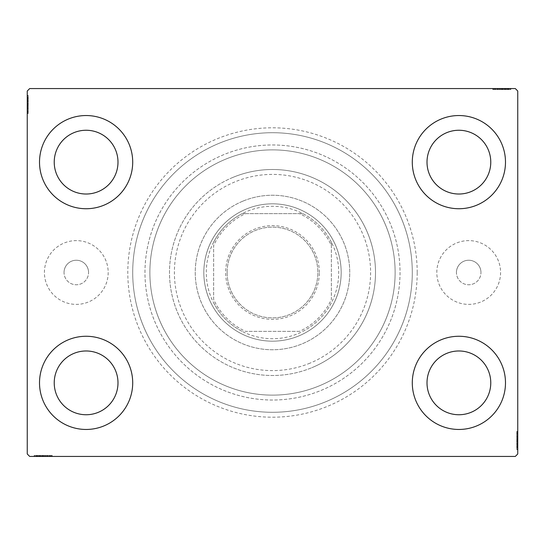 <?xml version="1.0" encoding="UTF-8"?>
<svg xmlns="http://www.w3.org/2000/svg" width="545" height="545" viewBox="0 0 545 545"><rect width="100%" height="100%" fill="white"/><g stroke="black" fill="none" stroke-linecap="round" stroke-linejoin="round"><path stroke-width="0.41" stroke-dasharray="2.73 2.04" d="M456.438 272.5A12.263 12.263 0 0 1 468.7 260.238A12.263 12.263 0 0 1 480.963 272.5A12.263 12.263 0 0 0 468.7 260.238A12.263 12.263 0 0 0 456.438 272.5A12.263 12.263 0 0 0 468.7 284.762A12.263 12.263 0 0 0 480.963 272.5A12.263 12.263 0 0 1 468.7 284.762A12.263 12.263 0 0 1 456.438 272.5M64.038 272.5A12.263 12.263 0 0 1 76.3 260.238A12.263 12.263 0 0 1 88.562 272.5A12.263 12.263 0 0 0 76.3 260.238A12.263 12.263 0 0 0 64.038 272.5A12.263 12.263 0 0 0 76.3 284.762A12.263 12.263 0 0 0 88.562 272.5A12.263 12.263 0 0 1 76.3 284.762A12.263 12.263 0 0 1 64.038 272.5M44.418 272.5A31.883 31.883 0 0 1 76.3 240.618A31.883 31.883 0 0 1 108.183 272.5A31.883 31.883 0 0 1 76.3 304.382A31.883 31.883 0 0 1 44.418 272.5A31.883 31.883 0 0 1 76.3 240.618A31.883 31.883 0 0 1 108.183 272.5A31.883 31.883 0 0 1 76.3 304.382A31.883 31.883 0 0 1 44.418 272.5M436.818 272.5A31.883 31.883 0 0 1 468.7 240.618A31.883 31.883 0 0 1 500.582 272.5A31.883 31.883 0 0 1 468.7 304.382A31.883 31.883 0 0 1 436.818 272.5A31.883 31.883 0 0 1 468.7 240.618A31.883 31.883 0 0 1 500.582 272.5A31.883 31.883 0 0 1 468.7 304.382A31.883 31.883 0 0 1 436.818 272.5M417.197 272.5A144.698 144.698 0 0 0 272.5 127.802A144.698 144.698 0 0 0 127.802 272.5A144.698 144.698 0 0 0 272.5 417.197A144.698 144.698 0 0 0 417.197 272.5M132.708 272.5A139.792 139.792 0 0 1 272.5 132.708A139.792 139.792 0 0 1 412.293 272.5A139.792 139.792 0 0 1 272.5 412.293A139.792 139.792 0 0 1 132.708 272.5A139.792 139.792 0 0 1 272.5 132.708A139.792 139.792 0 0 1 412.293 272.5A139.792 139.792 0 0 1 272.5 412.293A139.792 139.792 0 0 1 132.708 272.5M39.513 382.863A46.598 46.598 0 0 1 86.11 336.265A46.598 46.598 0 0 1 132.708 382.863A46.598 46.598 0 0 1 86.11 429.46A46.598 46.598 0 0 1 39.513 382.863A46.598 46.598 0 0 1 86.11 336.265A46.598 46.598 0 0 1 132.708 382.863A46.598 46.598 0 0 1 86.11 429.46A46.598 46.598 0 0 1 39.513 382.863A46.598 46.598 0 0 1 86.11 336.265A46.598 46.598 0 0 1 132.708 382.863A46.598 46.598 0 0 1 86.11 429.46A46.598 46.598 0 0 1 39.513 382.863M412.293 162.138A46.598 46.598 0 0 1 458.89 115.54A46.598 46.598 0 0 1 505.488 162.138A46.598 46.598 0 0 1 458.89 208.735A46.598 46.598 0 0 1 412.293 162.138A46.598 46.598 0 0 1 458.89 115.54A46.598 46.598 0 0 1 505.488 162.138A46.598 46.598 0 0 1 458.89 208.735A46.598 46.598 0 0 1 412.293 162.138A46.598 46.598 0 0 1 458.89 115.54A46.598 46.598 0 0 1 505.488 162.138A46.598 46.598 0 0 1 458.89 208.735A46.598 46.598 0 0 1 412.293 162.138M412.293 382.863A46.598 46.598 0 0 1 458.89 336.265A46.598 46.598 0 0 1 505.488 382.863A46.598 46.598 0 0 1 458.89 429.46A46.598 46.598 0 0 1 412.293 382.863A46.598 46.598 0 0 1 458.89 336.265A46.598 46.598 0 0 1 505.488 382.863A46.598 46.598 0 0 1 458.89 429.46A46.598 46.598 0 0 1 412.293 382.863A46.598 46.598 0 0 1 458.89 336.265A46.598 46.598 0 0 1 505.488 382.863A46.598 46.598 0 0 1 458.89 429.46A46.598 46.598 0 0 1 412.293 382.863M39.513 162.138A46.598 46.598 0 0 1 86.11 115.54A46.598 46.598 0 0 1 132.708 162.138A46.598 46.598 0 0 1 86.11 208.735A46.598 46.598 0 0 1 39.513 162.138A46.598 46.598 0 0 1 86.11 115.54A46.598 46.598 0 0 1 132.708 162.138A46.598 46.598 0 0 1 86.11 208.735A46.598 46.598 0 0 1 39.513 162.138A46.598 46.598 0 0 1 86.11 115.54A46.598 46.598 0 0 1 132.708 162.138A46.598 46.598 0 0 1 86.11 208.735A46.598 46.598 0 0 1 39.513 162.138M149.875 272.5A122.625 122.625 0 0 1 272.5 149.875A122.625 122.625 0 0 1 395.125 272.5A122.625 122.625 0 0 1 272.5 395.125A122.625 122.625 0 0 1 149.875 272.5A122.625 122.625 0 0 1 272.5 149.875A122.625 122.625 0 0 1 395.125 272.5A122.625 122.625 0 0 1 272.5 395.125A122.625 122.625 0 0 1 149.875 272.5A122.625 122.625 0 0 1 272.5 149.875A122.625 122.625 0 0 1 395.125 272.5A122.625 122.625 0 0 1 272.5 395.125A122.625 122.625 0 0 1 149.875 272.5A122.625 122.625 0 0 1 272.5 149.875A122.625 122.625 0 0 1 395.125 272.5A122.625 122.625 0 0 1 272.5 395.125A122.625 122.625 0 0 1 149.875 272.5M144.97 272.5A127.53 127.53 0 0 1 272.5 144.97A127.53 127.53 0 0 1 400.03 272.5A127.53 127.53 0 0 1 272.5 400.03A127.53 127.53 0 0 1 144.97 272.5A127.53 127.53 0 0 1 272.5 144.97A127.53 127.53 0 0 1 400.03 272.5A127.53 127.53 0 0 1 272.5 400.03A127.53 127.53 0 0 1 144.97 272.5M54.227 162.138A31.883 31.883 0 0 1 86.11 130.255A31.883 31.883 0 0 1 117.992 162.138A31.883 31.883 0 0 1 86.11 194.02A31.883 31.883 0 0 1 54.227 162.138M427.007 382.863A31.883 31.883 0 0 1 458.89 350.98A31.883 31.883 0 0 1 490.772 382.863A31.883 31.883 0 0 1 458.89 414.745A31.883 31.883 0 0 1 427.007 382.863M427.007 162.138A31.883 31.883 0 0 1 458.89 130.255A31.883 31.883 0 0 1 490.772 162.138A31.883 31.883 0 0 1 458.89 194.02A31.883 31.883 0 0 1 427.007 162.138M54.227 382.863A31.883 31.883 0 0 1 86.11 350.98A31.883 31.883 0 0 1 117.992 382.863A31.883 31.883 0 0 1 86.11 414.745A31.883 31.883 0 0 1 54.227 382.863M508.853 89.543L493.225 89.543L510.393 89.543L497.844 89.543L499.697 89.543L499.704 88.562L497.626 88.562L510.611 88.562L497.626 88.562L510.393 88.562L497.844 88.562L499.697 88.562L499.697 89.543L497.626 89.543L497.619 88.562L510.611 88.562L493.225 88.562L510.393 88.562L493.225 88.562L510.393 88.562L493.225 88.562L510.393 88.562L493.225 88.562L510.393 88.562L497.619 88.562L497.626 89.543L510.393 89.543L510.393 88.562L493.225 88.562L510.835 88.562L493.225 88.562L510.393 88.562L493.225 88.562L510.393 88.562L510.393 89.543L504.888 89.543L504.888 88.562L504.888 89.543L510.393 89.543L510.393 88.562L510.393 89.543L493.225 89.543L493.225 88.562L493.225 89.543L510.835 89.543L510.835 88.562L492.782 88.562L510.835 88.562L492.782 88.562L510.835 88.562L492.782 88.562L510.835 88.562L510.835 89.543L508.853 89.543L508.853 88.562M515.298 88.562L29.703 88.562L27.25 91.015L27.25 453.985L29.703 456.438L515.298 456.438L517.75 453.985L517.75 91.015L515.298 88.562M504.479 89.543L492.782 89.543L510.835 89.543L493.225 89.543L510.611 89.543L507.749 89.543L509.18 89.543L509.18 88.562L507.749 88.562L510.611 88.562L507.749 88.562L510.611 88.562L507.749 88.562L510.611 88.562L509.18 88.562L509.18 89.543L507.749 89.543L507.749 88.562L507.749 89.543L509.071 89.543L509.071 88.562L494.547 88.562L509.071 88.562L494.547 88.562L509.071 88.562L499.166 88.562L509.071 88.562L509.071 89.543L506.162 89.543L506.162 88.562L506.176 89.543L504.479 89.543L504.479 88.562M36.147 455.457L51.775 455.457L34.608 455.457L47.156 455.457L45.303 455.457L45.296 456.438L47.374 456.438L34.389 456.438L47.374 456.438L34.608 456.438L47.156 456.438L45.303 456.438L45.303 455.457L47.374 455.457L47.381 456.438L34.389 456.438L51.775 456.438L34.608 456.438L51.775 456.438L34.608 456.438L51.775 456.438L34.608 456.438L51.775 456.438L34.608 456.438L47.381 456.438L47.374 455.457L34.608 455.457L34.608 456.438L51.775 456.438L34.165 456.438L51.775 456.438L34.608 456.438L51.775 456.438L34.608 456.438L34.608 455.457L40.112 455.457L40.112 456.438L40.112 455.457L34.608 455.457L34.608 456.438L34.608 455.457L51.775 455.457L51.775 456.438L51.775 455.457L34.165 455.457L34.165 456.438L52.218 456.438L34.165 456.438L52.218 456.438L34.165 456.438L52.218 456.438L34.165 456.438L34.165 455.457L36.147 455.457L36.147 456.438M40.521 455.457L52.218 455.457L34.165 455.457L51.775 455.457L34.389 455.457L37.251 455.457L35.82 455.457L35.82 456.438L37.251 456.438L34.389 456.438L37.251 456.438L34.389 456.438L37.251 456.438L34.389 456.438L35.82 456.438L35.82 455.457L37.251 455.457L37.251 456.438L37.251 455.457L35.929 455.457L35.929 456.438L50.453 456.438L35.929 456.438L50.453 456.438L35.929 456.438L45.835 456.438L35.929 456.438L35.929 455.457L38.838 455.457L38.838 456.438L38.824 455.457L40.521 455.457L40.521 456.438M516.769 447.54L516.769 431.913L516.769 449.08L516.769 436.531L516.769 438.384L517.75 438.391L517.75 436.313L517.75 449.298L517.75 436.313L517.75 449.08L517.75 436.531L517.75 438.384L516.769 438.384L516.769 436.313L517.75 436.307L517.75 449.298L517.75 431.913L517.75 449.08L517.75 431.913L517.75 449.08L517.75 431.913L517.75 449.08L517.75 431.913L517.75 449.08L517.75 436.307L516.769 436.313L516.769 449.08L517.75 449.08L517.75 431.913L517.75 449.523L517.75 431.913L517.75 449.08L517.75 431.913L517.75 449.08L516.769 449.08L516.769 443.576L517.75 443.576L516.769 443.576L516.769 449.08L517.75 449.08L516.769 449.08L516.769 431.913L517.75 431.913L516.769 431.913L516.769 449.523L517.75 449.523L517.75 431.47L517.75 449.523L517.75 431.47L517.75 449.523L517.75 431.47L517.75 449.523L516.769 449.523L516.769 447.54L517.75 447.54M516.769 443.167L516.769 431.47L516.769 449.523L516.769 431.913L516.769 449.298L516.769 446.437L516.769 447.867L517.75 447.867L517.75 446.437L517.75 449.298L517.75 446.437L517.75 449.298L517.75 446.437L517.75 449.298L517.75 447.867L516.769 447.867L516.769 446.437L517.75 446.437L516.769 446.437L516.769 447.758L517.75 447.758L517.75 433.234L517.75 447.758L517.75 433.234L517.75 447.758L517.75 437.853L517.75 447.758L516.769 447.758L516.769 444.849L517.75 444.849L516.769 444.863L516.769 443.167L517.75 443.167M28.231 97.46L28.231 113.088L28.231 95.92L28.231 108.469L28.231 106.616L27.25 106.609L27.25 108.687L27.25 95.702L27.25 108.687L27.25 95.92L27.25 108.469L27.25 106.616L28.231 106.616L28.231 108.687L27.25 108.693L27.25 95.702L27.25 113.088L27.25 95.92L27.25 113.088L27.25 95.92L27.25 113.088L27.25 95.92L27.25 113.088L27.25 95.92L27.25 108.693L28.231 108.687L28.231 95.92L27.25 95.92L27.25 113.088L27.25 95.477L27.25 113.088L27.25 95.92L27.25 113.088L27.25 95.92L28.231 95.92L28.231 101.424L27.25 101.424L28.231 101.424L28.231 95.92L27.25 95.92L28.231 95.92L28.231 113.088L27.25 113.088L28.231 113.088L28.231 95.477L27.25 95.477L27.25 113.53L27.25 95.477L27.25 113.53L27.25 95.477L27.25 113.53L27.25 95.477L28.231 95.477L28.231 97.46L27.25 97.46M28.231 101.833L28.231 113.53L28.231 95.477L28.231 113.088L28.231 95.702L28.231 98.563L28.231 97.133L27.25 97.133L27.25 98.563L27.25 95.702L27.25 98.563L27.25 95.702L27.25 98.563L27.25 95.702L27.25 97.133L28.231 97.133L28.231 98.563L27.25 98.563L28.231 98.563L28.231 97.242L27.25 97.242L27.25 111.766L27.25 97.242L27.25 111.766L27.25 97.242L27.25 107.147L27.25 97.242L28.231 97.242L28.231 100.151L27.25 100.151L28.231 100.137L28.231 101.833L27.25 101.833M28.231 98.781L27.25 98.781M28.231 97.487L27.25 97.487M28.231 113.088L27.25 113.088L28.231 113.088M28.231 103.182L28.231 108.945L28.231 103.182L27.25 103.182L27.25 108.945L27.25 103.182L27.25 108.945L27.25 103.182L28.231 103.182L28.231 108.945L27.25 108.945L28.231 108.945L28.231 103.182L27.25 103.182L28.231 103.182M28.231 95.92L27.25 95.92L28.231 95.92M28.231 100.287L27.25 100.287M28.231 99.231L27.25 99.231M28.231 110.621L28.231 100.123L27.25 100.103L28.231 100.123L28.231 97.242L28.231 104.517L27.25 104.511L28.231 104.517L28.231 111.766L27.25 111.766L28.231 111.766L28.231 109.593L27.25 109.565L28.231 109.593L28.231 111.766L28.231 104.436L27.25 104.429L28.231 104.436L28.231 113.53L27.25 113.53L28.231 113.53L28.231 110.621L27.25 110.621M28.231 113.53L28.231 97.242L28.231 108.687L28.231 106.922L27.25 106.909L28.231 107.147L27.25 107.147L28.231 107.147L28.231 97.242L27.25 97.242L28.231 97.242L28.231 104.517L27.25 104.511L28.231 104.517L28.231 95.477L27.25 95.477L28.231 95.477L28.231 104.429L27.25 104.429L28.231 104.436L28.231 113.53L27.25 113.53M28.231 109.525L27.25 109.525M28.231 107.379L27.25 107.379M28.231 105.669L27.25 105.669M28.231 100.062L27.25 100.062M28.231 108.837L27.25 108.837M28.231 105.178L27.25 105.178M28.231 100.791L27.25 100.791L27.25 104.061L27.25 97.678L27.25 100.791L28.231 100.791L28.231 104.061L28.231 100.791M28.231 111.33L27.25 111.33L27.25 97.678L27.25 111.33L28.231 111.33L28.231 97.678L27.25 97.678L28.231 97.678L28.231 104.293L27.25 104.286L28.231 104.293L28.231 111.33L27.25 111.33L28.231 111.33M28.231 108.802L27.25 108.802M28.231 105.825L27.25 105.825M28.231 104.061L27.25 104.061L28.231 104.061M28.231 103.863L27.25 103.863M28.231 111.766L27.25 111.766M28.231 112.468L27.25 112.468M28.231 97.678L27.25 97.678M28.231 110.846L27.25 110.846M28.231 98.12L27.25 98.12M28.231 101.424L27.25 101.424L28.231 101.424M28.231 106.902L27.25 106.902M28.231 105.458L27.25 105.458M28.231 104.32L27.25 104.32M28.231 101.261L27.25 101.261M28.231 99.326L27.25 99.326M28.231 95.702L28.231 98.563L28.231 95.702L27.25 95.702L28.231 95.702L28.231 97.133L28.231 95.702L27.25 95.702L28.231 95.702L28.231 97.133L27.25 97.133L28.231 97.133L28.231 98.563L27.25 98.563L28.231 98.563L28.231 95.702L28.231 102.16L27.25 102.16L28.231 102.16L28.231 95.702L27.25 95.702M28.231 97.398L27.25 97.398M28.231 106.616L28.231 97.242L27.25 97.242L28.231 97.242L28.231 108.687L27.25 108.687L28.231 108.687L28.231 106.616L27.25 106.616M28.231 99.258L27.25 99.258M28.231 100.457L27.25 100.457M28.231 101.752L27.25 101.752M28.231 103.461L27.25 103.461M28.231 105.396L27.25 105.396M28.231 108.469L27.25 108.469L28.231 108.469M28.231 108.257L27.25 108.257M28.231 104.442L27.25 104.442M28.231 107.147L28.231 102.147L28.231 107.147L27.25 107.147M28.231 102.147L27.25 102.147L28.231 102.147M28.231 97.133L27.25 97.133L28.231 97.133M516.769 446.219L517.75 446.219M516.769 447.513L517.75 447.513M516.769 431.913L517.75 431.913L516.769 431.913M516.769 441.818L516.769 436.055L516.769 441.818L517.75 441.818L517.75 436.055L517.75 441.818L517.75 436.055L517.75 441.818L516.769 441.818L516.769 436.055L517.75 436.055L516.769 436.055L516.769 441.818L517.75 441.818L516.769 441.818M516.769 449.08L517.75 449.08L516.769 449.08M516.769 444.713L517.75 444.713M516.769 445.769L517.75 445.769M516.769 434.379L516.769 444.877L517.75 444.897L516.769 444.877L516.769 447.758L516.769 440.483L517.75 440.489L516.769 440.483L516.769 433.234L517.75 433.234L516.769 433.234L516.769 435.407L517.75 435.435L516.769 435.407L516.769 433.234L516.769 440.564L517.75 440.571L516.769 440.564L516.769 431.47L517.75 431.47L516.769 431.47L516.769 434.379L517.75 434.379M516.769 431.47L516.769 447.758L516.769 436.313L516.769 438.078L517.75 438.091L516.769 437.853L517.75 437.853L516.769 437.853L516.769 447.758L517.75 447.758L516.769 447.758L516.769 440.483L517.75 440.489L516.769 440.483L516.769 449.523L517.75 449.523L516.769 449.523L516.769 440.571L517.75 440.571L516.769 440.564L516.769 431.47L517.75 431.47M516.769 435.475L517.75 435.475M516.769 437.621L517.75 437.621M516.769 439.331L517.75 439.331M516.769 444.938L517.75 444.938M516.769 436.163L517.75 436.163M516.769 439.822L517.75 439.822M516.769 444.209L517.75 444.209L517.75 440.939L517.75 447.322L517.75 444.209L516.769 444.209L516.769 440.939L516.769 444.209M516.769 433.67L517.75 433.67L517.75 447.322L517.75 433.67L516.769 433.67L516.769 447.322L517.75 447.322L516.769 447.322L516.769 440.707L517.75 440.714L516.769 440.707L516.769 433.67L517.75 433.67L516.769 433.67M516.769 436.198L517.75 436.198M516.769 439.175L517.75 439.175M516.769 440.939L517.75 440.939L516.769 440.939M516.769 441.137L517.75 441.137M516.769 433.234L517.75 433.234M516.769 432.532L517.75 432.532M516.769 447.322L517.75 447.322M516.769 434.154L517.75 434.154M516.769 446.88L517.75 446.88M516.769 443.576L517.75 443.576L516.769 443.576M516.769 438.098L517.75 438.098M516.769 439.543L517.75 439.543M516.769 440.68L517.75 440.68M516.769 443.739L517.75 443.739M516.769 445.674L517.75 445.674M516.769 449.298L516.769 446.437L516.769 449.298L517.75 449.298L516.769 449.298L516.769 447.867L516.769 449.298L517.75 449.298L516.769 449.298L516.769 447.867L517.75 447.867L516.769 447.867L516.769 446.437L517.75 446.437L516.769 446.437L516.769 449.298L516.769 442.84L517.75 442.84L516.769 442.84L516.769 449.298L517.75 449.298M516.769 447.602L517.75 447.602M516.769 438.384L516.769 447.758L517.75 447.758L516.769 447.758L516.769 436.313L517.75 436.313L516.769 436.313L516.769 438.384L517.75 438.384M516.769 445.742L517.75 445.742M516.769 444.543L517.75 444.543M516.769 443.248L517.75 443.248M516.769 441.539L517.75 441.539M516.769 439.604L517.75 439.604M516.769 436.531L517.75 436.531L516.769 436.531M516.769 436.743L517.75 436.743M516.769 440.558L517.75 440.558M516.769 437.853L516.769 442.853L516.769 437.853L517.75 437.853M516.769 442.853L517.75 442.853L516.769 442.853M516.769 447.867L517.75 447.867L516.769 447.867M37.469 455.457L37.469 456.438M36.174 455.457L36.174 456.438M51.775 455.457L51.775 456.438L51.775 455.457M41.87 455.457L47.633 455.457L41.87 455.457L41.87 456.438L47.633 456.438L41.87 456.438L47.633 456.438L41.87 456.438L41.87 455.457L47.633 455.457L47.633 456.438L47.633 455.457L41.87 455.457L41.87 456.438L41.87 455.457M34.608 455.457L34.608 456.438L34.608 455.457M38.974 455.457L38.974 456.438M37.918 455.457L37.918 456.438M49.309 455.457L38.811 455.457L38.79 456.438L38.811 455.457L35.929 455.457L43.205 455.457L43.198 456.438L43.205 455.457L50.453 455.457L50.453 456.438L50.453 455.457L48.28 455.457L48.253 456.438L48.28 455.457L50.453 455.457L43.123 455.457L43.116 456.438L43.123 455.457L52.218 455.457L52.218 456.438L52.218 455.457L49.309 455.457L49.309 456.438M52.218 455.457L35.929 455.457L47.374 455.457L45.61 455.457L45.596 456.438L45.835 455.457L45.835 456.438L45.835 455.457L35.929 455.457L35.929 456.438L35.929 455.457L43.205 455.457L43.198 456.438L43.205 455.457L34.165 455.457L34.165 456.438L34.165 455.457L43.116 455.457L43.116 456.438L43.123 455.457L52.218 455.457L52.218 456.438M48.212 455.457L48.212 456.438M46.066 455.457L46.066 456.438M44.356 455.457L44.356 456.438M38.75 455.457L38.75 456.438M47.524 455.457L47.524 456.438M43.866 455.457L43.866 456.438M39.478 455.457L39.478 456.438L42.748 456.438L36.365 456.438L39.478 456.438L39.478 455.457L42.748 455.457L39.478 455.457M50.017 455.457L50.017 456.438L36.365 456.438L50.017 456.438L50.017 455.457L36.365 455.457L36.365 456.438L36.365 455.457L42.98 455.457L42.973 456.438L42.98 455.457L50.017 455.457L50.017 456.438L50.017 455.457M47.49 455.457L47.49 456.438M44.513 455.457L44.513 456.438M42.748 455.457L42.748 456.438L42.748 455.457M42.551 455.457L42.551 456.438M50.453 455.457L50.453 456.438M51.155 455.457L51.155 456.438M36.365 455.457L36.365 456.438M49.534 455.457L49.534 456.438M36.808 455.457L36.808 456.438M40.112 455.457L40.112 456.438L40.112 455.457M45.589 455.457L45.589 456.438M44.145 455.457L44.145 456.438M43.007 455.457L43.007 456.438M39.949 455.457L39.949 456.438M38.014 455.457L38.014 456.438M34.389 455.457L37.251 455.457L34.389 455.457L34.389 456.438L34.389 455.457L35.82 455.457L34.389 455.457L34.389 456.438L34.389 455.457L35.82 455.457L35.82 456.438L35.82 455.457L37.251 455.457L37.251 456.438L37.251 455.457L34.389 455.457L40.848 455.457L40.848 456.438L40.848 455.457L34.389 455.457L34.389 456.438M36.086 455.457L36.086 456.438M45.303 455.457L35.929 455.457L35.929 456.438L35.929 455.457L47.374 455.457L47.374 456.438L47.374 455.457L45.303 455.457L45.303 456.438M37.946 455.457L37.946 456.438M39.145 455.457L39.145 456.438M40.439 455.457L40.439 456.438M42.149 455.457L42.149 456.438M44.084 455.457L44.084 456.438M47.156 455.457L47.156 456.438L47.156 455.457M46.945 455.457L46.945 456.438M43.13 455.457L43.13 456.438M45.835 455.457L40.834 455.457L45.835 455.457L45.835 456.438M40.834 455.457L40.834 456.438L40.834 455.457M35.82 455.457L35.82 456.438L35.82 455.457M507.531 89.543L507.531 88.562M508.826 89.543L508.826 88.562M493.225 89.543L493.225 88.562L493.225 89.543M503.13 89.543L497.367 89.543L503.13 89.543L503.13 88.562L497.367 88.562L503.13 88.562L497.367 88.562L503.13 88.562L503.13 89.543L497.367 89.543L497.367 88.562L497.367 89.543L503.13 89.543L503.13 88.562L503.13 89.543M510.393 89.543L510.393 88.562L510.393 89.543M506.026 89.543L506.026 88.562M507.082 89.543L507.082 88.562M495.691 89.543L506.189 89.543L506.21 88.562L506.189 89.543L509.071 89.543L501.795 89.543L501.802 88.562L501.795 89.543L494.547 89.543L494.547 88.562L494.547 89.543L496.72 89.543L496.747 88.562L496.72 89.543L494.547 89.543L501.877 89.543L501.884 88.562L501.877 89.543L492.782 89.543L492.782 88.562L492.782 89.543L495.691 89.543L495.691 88.562M492.782 89.543L509.071 89.543L497.626 89.543L499.39 89.543L499.404 88.562L499.166 89.543L499.166 88.562L499.166 89.543L509.071 89.543L509.071 88.562L509.071 89.543L501.795 89.543L501.802 88.562L501.795 89.543L510.835 89.543L510.835 88.562L510.835 89.543L501.884 89.543L501.884 88.562L501.877 89.543L492.782 89.543L492.782 88.562M496.788 89.543L496.788 88.562M498.934 89.543L498.934 88.562M500.644 89.543L500.644 88.562M506.251 89.543L506.251 88.562M497.476 89.543L497.476 88.562M501.134 89.543L501.134 88.562M505.522 89.543L505.522 88.562L502.252 88.562L508.635 88.562L505.522 88.562L505.522 89.543L502.252 89.543L505.522 89.543M494.983 89.543L494.983 88.562L508.635 88.562L494.983 88.562L494.983 89.543L508.635 89.543L508.635 88.562L508.635 89.543L502.02 89.543L502.027 88.562L502.02 89.543L494.983 89.543L494.983 88.562L494.983 89.543M497.51 89.543L497.51 88.562M500.487 89.543L500.487 88.562M502.252 89.543L502.252 88.562L502.252 89.543M502.449 89.543L502.449 88.562M494.547 89.543L494.547 88.562M493.845 89.543L493.845 88.562M508.635 89.543L508.635 88.562M495.466 89.543L495.466 88.562M508.192 89.543L508.192 88.562M504.888 89.543L504.888 88.562L504.888 89.543M499.411 89.543L499.411 88.562M500.855 89.543L500.855 88.562M501.993 89.543L501.993 88.562M505.052 89.543L505.052 88.562M506.986 89.543L506.986 88.562M510.611 89.543L507.749 89.543L510.611 89.543L510.611 88.562L510.611 89.543L509.18 89.543L510.611 89.543L510.611 88.562L510.611 89.543L509.18 89.543L509.18 88.562L509.18 89.543L507.749 89.543L507.749 88.562L507.749 89.543L510.611 89.543L504.152 89.543L504.152 88.562L504.152 89.543L510.611 89.543L510.611 88.562M508.914 89.543L508.914 88.562M499.697 89.543L509.071 89.543L509.071 88.562L509.071 89.543L497.626 89.543L497.626 88.562L497.626 89.543L499.697 89.543L499.697 88.562M507.054 89.543L507.054 88.562M505.855 89.543L505.855 88.562M504.561 89.543L504.561 88.562M502.851 89.543L502.851 88.562M500.916 89.543L500.916 88.562M497.844 89.543L497.844 88.562L497.844 89.543M498.055 89.543L498.055 88.562M501.87 89.543L501.87 88.562M499.166 89.543L504.166 89.543L499.166 89.543L499.166 88.562M504.166 89.543L504.166 88.562L504.166 89.543M509.18 89.543L509.18 88.562L509.18 89.543M309.962 363.168A98.1 98.1 0 0 1 181.832 309.962A98.1 98.1 0 0 1 235.038 181.832A98.1 98.1 0 0 1 363.168 235.038A98.1 98.1 0 0 1 309.962 363.168M233.165 177.302A103.005 103.005 0 0 0 177.302 311.835A103.005 103.005 0 0 0 311.835 367.698A103.005 103.005 0 0 1 177.302 311.835A103.005 103.005 0 0 1 233.165 177.302A103.005 103.005 0 0 1 367.698 233.165A103.005 103.005 0 0 1 311.835 367.698A103.005 103.005 0 0 0 367.698 233.165A103.005 103.005 0 0 0 233.165 177.302M246.279 209.035A68.67 68.67 0 0 1 335.965 246.279A68.67 68.67 0 0 1 298.721 335.965A68.67 68.67 0 0 1 209.035 298.721A68.67 68.67 0 0 1 246.279 209.035A68.67 68.67 0 0 1 335.965 246.279A68.67 68.67 0 0 1 298.721 335.965A68.67 68.67 0 0 1 209.035 298.721A68.67 68.67 0 0 1 246.279 209.035M243.002 201.098A77.254 77.254 0 0 1 343.902 243.002A77.254 77.254 0 0 1 301.998 343.902A77.254 77.254 0 0 0 343.902 243.002A77.254 77.254 0 0 0 243.002 201.098A77.254 77.254 0 0 0 201.098 301.998A77.254 77.254 0 0 0 301.998 343.902A77.254 77.254 0 0 1 201.098 301.998A77.254 77.254 0 0 1 243.002 201.098M223.804 154.637A127.53 127.53 0 0 0 154.637 321.196A127.53 127.53 0 0 0 321.196 390.363A127.53 127.53 0 0 0 390.363 223.804A127.53 127.53 0 0 0 223.804 154.637A127.53 127.53 0 0 0 154.637 321.196A127.53 127.53 0 0 0 321.196 390.363A127.53 127.53 0 0 0 390.363 223.804A127.53 127.53 0 0 0 223.804 154.637M219.117 143.301A139.792 139.792 0 0 0 143.301 325.883A139.792 139.792 0 0 0 325.883 401.699A139.792 139.792 0 0 0 401.699 219.117A139.792 139.792 0 0 0 219.117 143.301A139.792 139.792 0 0 0 143.301 325.883A139.792 139.792 0 0 0 325.883 401.699A139.792 139.792 0 0 0 401.699 219.117A139.792 139.792 0 0 0 219.117 143.301M319.343 272.5A46.843 46.843 0 0 0 272.5 225.657A46.843 46.843 0 0 0 225.657 272.5A46.843 46.843 0 0 0 272.5 319.343A46.843 46.843 0 0 0 319.343 272.5M227.129 272.5A45.371 45.371 0 0 1 272.5 227.129A45.371 45.371 0 0 1 317.871 272.5A45.371 45.371 0 0 1 272.5 317.871A45.371 45.371 0 0 1 227.129 272.5A45.371 45.371 0 0 1 272.5 227.129A45.371 45.371 0 0 1 317.871 272.5A45.371 45.371 0 0 1 272.5 317.871A45.371 45.371 0 0 1 227.129 272.5M331.36 245.529L331.36 242.164A66.218 66.218 0 0 1 242.164 331.36A66.218 66.218 0 0 1 242.164 213.64L302.836 213.64A66.218 66.218 0 0 1 331.36 242.164L331.36 299.471A64.746 64.746 0 0 1 299.471 331.36L245.529 331.36A64.746 64.746 0 0 1 213.64 299.471L213.64 245.529A64.746 64.746 0 0 1 245.529 213.64L299.471 213.64A64.746 64.746 0 0 1 331.36 245.529L331.36 299.471M203.83 272.5A68.67 68.67 0 0 0 272.5 341.17A68.67 68.67 0 0 0 341.17 272.5A68.67 68.67 0 0 1 272.5 341.17A68.67 68.67 0 0 1 203.83 272.5A68.67 68.67 0 0 1 272.5 203.83A68.67 68.67 0 0 1 341.17 272.5A68.67 68.67 0 0 0 272.5 203.83A68.67 68.67 0 0 0 203.83 272.5M245.529 213.64L242.164 213.64A66.218 66.218 0 0 1 302.836 213.64L299.471 213.64M213.64 299.471L213.64 245.529M299.471 331.36L245.529 331.36M213.64 302.836A66.218 66.218 0 0 0 242.164 331.36M331.36 242.164A66.218 66.218 0 0 0 302.836 213.64M242.164 213.64A66.218 66.218 0 0 0 213.64 242.164M302.836 331.36A66.218 66.218 0 0 0 331.36 302.836M28.231 101.67L27.25 101.67M28.231 101.493L27.25 101.493M28.231 104.572L27.25 104.572M28.231 103.025L27.25 103.025M516.769 443.33L517.75 443.33M516.769 443.507L517.75 443.507M516.769 440.428L517.75 440.428M516.769 441.975L517.75 441.975M40.357 455.457L40.357 456.438M40.18 455.457L40.18 456.438M43.259 455.457L43.259 456.438M41.713 455.457L41.713 456.438M504.643 89.543L504.643 88.562M504.82 89.543L504.82 88.562M501.741 89.543L501.741 88.562M503.287 89.543L503.287 88.562"/><path stroke-width="0.82" d="M39.513 382.863A46.598 46.598 0 0 1 86.11 336.265A46.598 46.598 0 0 1 132.708 382.863A46.598 46.598 0 0 1 86.11 429.46A46.598 46.598 0 0 1 39.513 382.863M412.293 162.138A46.598 46.598 0 0 1 458.89 115.54A46.598 46.598 0 0 1 505.488 162.138A46.598 46.598 0 0 1 458.89 208.735A46.598 46.598 0 0 1 412.293 162.138M412.293 382.863A46.598 46.598 0 0 1 458.89 336.265A46.598 46.598 0 0 1 505.488 382.863A46.598 46.598 0 0 1 458.89 429.46A46.598 46.598 0 0 1 412.293 382.863M39.513 162.138A46.598 46.598 0 0 1 86.11 115.54A46.598 46.598 0 0 1 132.708 162.138A46.598 46.598 0 0 1 86.11 208.735A46.598 46.598 0 0 1 39.513 162.138M54.227 162.138A31.883 31.883 0 0 1 86.11 130.255A31.883 31.883 0 0 1 117.992 162.138A31.883 31.883 0 0 1 86.11 194.02A31.883 31.883 0 0 1 54.227 162.138M427.007 382.863A31.883 31.883 0 0 1 458.89 350.98A31.883 31.883 0 0 1 490.772 382.863A31.883 31.883 0 0 1 458.89 414.745A31.883 31.883 0 0 1 427.007 382.863M427.007 162.138A31.883 31.883 0 0 1 458.89 130.255A31.883 31.883 0 0 1 490.772 162.138A31.883 31.883 0 0 1 458.89 194.02A31.883 31.883 0 0 1 427.007 162.138M54.227 382.863A31.883 31.883 0 0 1 86.11 350.98A31.883 31.883 0 0 1 117.992 382.863A31.883 31.883 0 0 1 86.11 414.745A31.883 31.883 0 0 1 54.227 382.863M515.298 88.562L29.703 88.562L27.25 91.015L27.25 453.985L29.703 456.438L515.298 456.438L517.75 453.985L517.75 91.015L515.298 88.562"/></g></svg>
